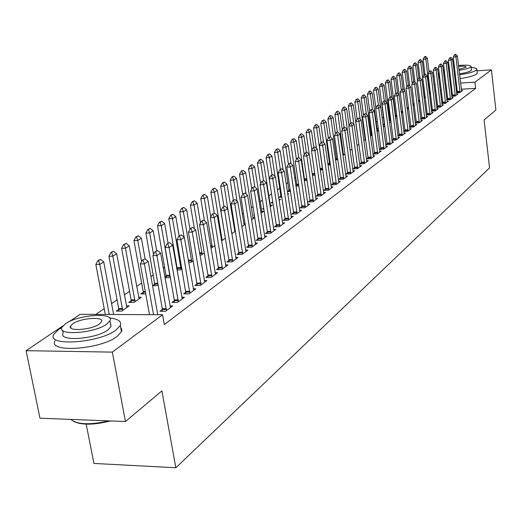 <?xml version="1.0" encoding="UTF-8"?>
<svg xmlns="http://www.w3.org/2000/svg" width="522" height="522" viewBox="0 0 522 522"><rect width="100%" height="100%" fill="white"/><g stroke="black" fill="none" stroke-linecap="round" stroke-linejoin="round"><path stroke-width="0.78" d="M394.952 109.281L394.488 109.6M389.295 113.157L388.381 113.783M383.52 117.117L382.143 118.063M377.393 121.319L376.101 122.207M370.946 125.743L370.013 126.383M364.349 130.265L363.788 130.65M303.556 171.953L303.014 172.325M295.857 177.232L294.708 178.022M287.968 182.641L286.187 183.868M279.89 188.181L277.436 189.864M271.538 193.91L268.726 195.841M262.449 200.141L260.113 201.746M253.111 206.542L251.278 207.808M243.52 213.126L242.208 214.02M233.66 219.886L232.903 220.401M175.881 259.506L175.235 259.949M164.795 267.107L163.269 268.151M153.383 274.931L150.93 276.614M141.638 282.989L136.614 286.434M129.534 291.289L124.282 294.891M117.065 299.837L111.578 303.602M104.211 308.659L95.813 314.414M433.012 76.741L434.01 76.068M86.189 424.158L93.921 463.432L175.842 467.758L489.558 167.895L484.103 119.943L495.9 110.018L491.43 69.876L474.935 82.156L460.567 83.057M175.842 467.758L161.911 390.874L125.463 421.522L39.972 418.207L26.1 350.68L62.921 325.891M69.276 321.611L80.075 314.342L162.564 314.72L112.334 352.122L26.1 350.68M424.092 97.934L425.254 97.627M451.765 96.302L455.171 96.1L458.029 93.98L456.743 94.051M451.739 96.048L452.548 95.448M412.987 105.222L414.305 105.144M441.853 103.571L445.39 103.369L448.365 101.164L447.034 101.235M441.827 103.356L442.702 102.181L438.434 66.888L439.733 64.454L440.953 63.925L439.733 64.454M401.398 112.798L402.847 112.713M431.537 111.14L435.204 110.938L438.304 108.635L436.927 108.713M431.518 110.964L432.529 110.22M389.288 120.68L390.893 120.595M389.249 120.386L390.123 119.773M395.598 118.142L396.126 118.116L395.637 118.455M420.791 119.016L424.601 118.814L427.831 116.413L426.409 116.491M420.771 118.892L421.893 118.063L421.854 117.535L417.274 80.871L418.624 78.339L419.929 77.771L418.624 78.339M378.287 128.047L377.106 128.869L378.391 128.803M383.226 126.252L384.655 126.18L383.337 127.107M409.581 127.224L413.554 127.022L416.915 124.523L415.447 124.601M409.574 127.153L410.814 126.233L410.775 125.698L406.018 88.316L407.395 85.725L408.746 85.132L407.395 85.725M365.283 137.129L364.924 137.384L365.315 137.364M371.135 134.669L372.14 134.617M370.483 136.144L372.186 134.95M399.252 134.761L397.881 135.772L402.025 135.589L405.535 132.98L404.008 133.058M357.022 145.612L358.888 144.3M387.187 143.667L385.745 144.731L389.986 144.535L393.653 141.808L392.074 141.88M342.902 155.373L344.97 154.088M374.574 152.972L373.08 154.068L377.399 153.879L381.236 151.034L379.598 151.106M328.012 165.128L329.343 165.076L330.367 164.358M361.4 163.778L361.381 162.694L359.834 163.843L364.239 163.66L368.251 160.678L366.548 160.75M312.371 175.34L315.047 175.131M347.58 174.015L347.561 172.886L345.962 174.074L350.445 173.904L354.653 170.785L352.885 170.851M295.909 186.034L298.865 185.93M295.85 185.643L296.953 184.873M333.095 184.749L333.075 183.568L331.418 184.808L335.992 184.644L340.403 181.369L338.563 181.434M281.032 195.991L279.27 197.225L281.808 197.146M287.674 193.701L288.686 193.669L287.766 194.315M317.872 194.797L316.149 196.07L320.815 195.92L325.447 192.481L323.529 192.54M263.695 208.108L262.481 208.95L263.819 208.917M270.194 205.296L272.236 205.237L270.109 206.732M301.918 207.854L301.899 206.568L300.104 207.9L304.868 207.769L309.735 204.154L307.739 204.206M252.805 217.452L254.834 217.4M251.48 219.834L254.84 217.472M285.116 220.31L285.09 218.966L283.224 220.356L288.085 220.238L293.214 216.428L291.126 216.48M234.502 230.248L235.337 230.235M231.794 233.68L235.474 231.089M267.408 233.432L267.381 232.029L265.437 233.478L270.403 233.373L275.805 229.36L273.626 229.406M210.888 247.898L211.586 247.891L214.992 245.497M248.7 245.816L246.671 247.317L251.748 247.239L257.45 242.998L255.167 243.037M188.625 262.396L191 262.37L193.297 260.752M228.995 261.92L228.969 260.367L226.842 261.946L232.029 261.887L238.058 257.405L235.663 257.437M164.959 277.717L169.219 277.684L170.27 276.947M164.861 277.156L166.322 276.138M208.108 277.41L208.082 275.773L205.857 277.423L211.162 277.391L217.55 272.641L215.025 272.667M143.25 292.255L140.868 293.919L145.749 293.912M185.943 292.118L183.613 293.834L189.036 293.827L195.815 288.79L193.16 288.796M118.768 309.363L116.269 311.105L121.672 311.125L129.169 305.853L126.311 305.846M162.466 311.269L162.44 309.442L159.993 311.262L165.546 311.282L172.743 305.931L169.944 305.925M162.564 314.72L164.319 324.567L475.646 88.342L461.285 89.216M457.05 89.477L456.195 89.53M451.902 89.791L450.995 89.843M446.649 90.11L445.69 90.169M441.279 90.436L440.274 90.495M435.805 90.769L434.735 90.835M174.4 302.414L174.368 300.639L171.986 302.414L177.473 302.421L184.455 297.233L181.728 297.233M131.192 300.679L128.751 302.382L134.095 302.388L141.371 297.272L138.584 297.272M197.179 283.831L194.902 285.508L200.265 285.482L206.843 280.601L204.259 280.614M154.956 284.079L152.633 285.704L158.225 285.417M218.672 267.969L216.499 269.574L221.746 269.522L227.951 264.915L225.491 264.941M176.978 269.952L180.266 269.92L181.956 268.726M176.782 268.83L177.369 268.419M238.972 253L236.897 254.527L242.025 254.455L247.891 250.103L245.549 250.136M199.926 255.049L201.433 255.03L204.298 253.013M258.168 238.835L256.185 240.303L261.202 240.211L266.755 236.088L264.517 236.133M221.524 240.903L225.38 238.189M276.379 226.783L276.353 225.413L274.448 226.829L279.361 226.718L284.627 222.809L282.487 222.861M243.774 223.768L245.223 223.736M241.771 226.659L245.294 224.186M293.625 214L293.605 212.689L291.772 214.046L296.587 213.922L301.579 210.209L299.537 210.268M254.39 214.607L253.77 215.038L254.455 215.025M261.607 211.299L263.701 211.24L260.922 213.198M310.009 201.857L309.983 200.605L308.228 201.91L312.946 201.773L317.689 198.243L315.732 198.301M272.752 201.779L270.983 203.012L272.934 202.954M278.898 199.43L280.562 199.384L279.055 200.441M325.565 189.121L323.875 190.367L328.495 190.217L333.016 186.856L331.137 186.922M289.09 190.36L287.361 191.574L290.447 191.47M296.215 188.109L296.613 188.09L296.255 188.344M340.422 179.314L340.403 178.165L338.778 179.379L343.306 179.209L347.613 176.012L345.812 176.077M304.241 180.625L307.067 180.521M304.13 179.855L304.633 179.509M354.568 168.834L354.549 167.732L352.976 168.9L357.42 168.723L361.531 165.676L359.795 165.742M320.286 170.179L322.805 169.676M368.069 158.832L368.049 157.774L366.535 158.897L370.894 158.714L374.816 155.804L373.145 155.876M335.548 160.195L337.76 159.158M380.949 148.268L379.481 149.344L383.761 149.155L387.513 146.369L385.908 146.441M350.053 150.512L352.011 149.135M393.288 139.165L391.865 140.209L396.067 140.013L399.656 137.345L398.11 137.423M364.937 139.009L365.531 138.976M363.827 140.823L365.615 139.57M403.8 131.459L407.852 131.263L411.284 128.706L409.79 128.784M403.793 131.413L405.092 130.454M371.86 132.536L371.083 133.077L371.925 133.038M377.204 130.415L378.594 130.35M376.982 131.577L378.607 130.435M415.244 123.075L419.133 122.872L422.428 120.425L420.986 120.504M415.231 122.977L416.412 122.109M383.031 124.745L384.707 124.66M383.024 124.732L384.368 123.799M389.484 122.155L390.449 122.102L389.556 122.735M426.22 115.036L429.958 114.833L433.123 112.484L431.72 112.563M426.2 114.886L427.264 114.103L427.224 113.574L422.729 77.269L424.066 74.763L425.352 74.202L424.066 74.763M395.408 116.7L396.935 116.615M395.337 116.132L395.767 115.832M436.744 107.317L440.346 107.114L443.387 104.863L442.03 104.935M436.725 107.121L437.684 106.416L437.645 105.901L433.306 70.274L434.611 67.821L435.857 67.279L434.611 67.821M407.258 108.968L408.635 108.896M446.858 99.904L450.329 99.702L453.246 97.536L451.935 97.614M446.832 99.663L447.693 99.03L447.654 98.527L443.465 63.56L444.744 61.159L445.951 60.637L444.744 61.159M418.598 101.542L419.845 101.431M456.58 92.772L459.921 92.577L462.727 90.489L461.455 90.567M456.548 92.498L457.279 91.441L453.226 57.107L454.486 54.751L455.654 54.242L454.486 54.751M429.476 94.397L430.546 93.908M456.319 83.324L455.471 83.376M451.171 83.65L450.264 83.703M445.912 83.977L444.953 84.035M440.542 84.316L439.531 84.375M435.061 84.655L433.991 84.727M438.199 73.387L438.858 73.341M477.01 70.829L491.43 69.876M125.463 421.522L112.334 352.122M475.646 88.342L474.935 82.156M144.985 258.808L142.402 260.073L144.985 258.808L148.196 261.365L157.761 314.701M153.54 314.681L144.398 263.891L140.327 263.936L142.402 260.073M149.501 314.662L140.327 263.936M148.196 261.365L144.398 263.891L143.074 260.067M113.62 314.498L103.754 261.913L99.8 264.406L109.235 314.479M98.547 260.635L100.531 259.395L97.888 260.641L98.547 260.635L99.8 264.406L95.846 264.452L105.307 314.459M103.754 261.913L100.531 259.395M97.888 260.641L95.846 264.452M157.468 250.593L154.949 251.819L157.468 250.593L160.613 253.118L170.492 307.602M166.446 310.61L156.933 255.565L152.913 255.623L154.949 251.819M166.433 309.455L162.44 309.442L152.913 255.623M160.613 253.118L156.933 255.565L155.615 251.806M169.565 242.626L167.112 243.813L169.565 242.626L172.651 245.118L182.256 298.865M178.335 301.775L169.076 247.493L165.109 247.558L167.112 243.813M178.315 300.639L174.368 300.639L165.109 247.558M172.651 245.118L169.076 247.493L167.771 243.8M126.866 307.471L116.68 253.77L112.843 256.185L122.663 310.427M111.597 252.478L113.522 251.278L110.951 252.491L111.597 252.478L112.843 256.185L108.935 256.243L118.69 308.561L118.794 311.112M116.68 253.77L113.522 251.278M110.951 252.491L108.935 256.243M139.12 298.852L129.215 245.875L125.495 248.218L135.041 301.716M124.256 244.577L126.122 243.409L123.61 244.59L124.256 244.577L125.495 248.218L121.633 248.283L131.12 299.889L131.218 302.388M129.215 245.875L126.122 243.409M123.61 244.59L121.633 248.283M61.87 327.548L58.718 329.434L53.818 334.361C46.021 346.745 99.467 343.124 116.08 329.989L120.314 325.441C121.724 321.428 118.142 318.922 109.561 317.937M55.071 340.657C47.319 353.172 100.707 349.616 117.274 336.344L121.633 331.418L121.822 329.46L120.693 327.47M110.977 324.169L110.566 324.123M70.45 327.346L70.783 327.19M110.455 323.523L111.036 326.596L107.917 329.911C95.865 339.326 57.668 341.91 63.162 333.016L62.64 330.393M106.814 324.058L109.94 320.782C114.866 312.097 78.039 314.622 65.485 323.738L62.014 327.216C56.493 336.011 94.723 333.388 106.814 324.058M72.754 323.797L70.555 326.009C67.064 331.666 91.539 329.989 99.382 323.999L101.438 321.865C104.681 316.26 80.793 317.898 72.754 323.797M70.698 419.401C77.373 424.634 90.117 425.13 108.909 420.882M110.442 420.941C93.953 425.078 81.634 425.228 73.478 421.371M459.595 74.783C467.842 73.563 473.343 72.082 476.084 70.34L476.854 69.465C477.069 68.408 475.183 67.756 471.196 67.508M460.039 78.594C468.286 77.367 473.78 75.879 476.514 74.124L477.225 72.695M471.444 69.654L470.922 70.685C469.01 71.892 465.193 72.936 459.477 73.811M459.073 70.313C464.789 69.439 468.606 68.402 470.524 67.201L471.092 66.568C470.772 65.146 466.583 64.8 458.512 65.531M454.29 66.098L453.442 66.242M449.207 67.129L448.32 67.364M449.351 68.369L448.509 68.963M448.568 69.446L449.527 69.804M453.886 69.968L454.74 69.915M458.968 69.439L466.185 67.11C466.048 66.229 463.523 65.987 458.61 66.385M454.394 66.966L453.546 67.136M444.118 69.021L443.563 69.641L444.294 70.503M448.763 71.07L449.677 71.077M453.99 70.888L454.845 70.816M455.256 74.307L454.408 74.378M450.088 74.561L449.174 74.555M444.711 73.974L443.981 73.1L443.609 70.039M438.708 74.281L439.1 77.458L439.85 78.574M444.405 79.448L445.377 79.501M449.768 79.507L450.675 79.468M454.975 79.181L455.823 79.096M439.178 73.028L438.643 73.706L439.393 74.809M443.948 75.657L444.92 75.71M449.311 75.703L450.218 75.67M454.525 75.37L455.373 75.292M181.297 234.9L178.909 236.055L181.297 234.9L184.325 237.366L193.669 290.382M189.864 293.214L180.86 239.67L176.932 239.742L178.909 236.055M185.969 293.827L176.932 239.742M184.325 237.366L180.86 239.67L179.561 236.042M192.683 227.403L190.347 228.525L192.683 227.403L195.652 229.843L204.741 282.154M201.048 284.901L192.285 232.075L188.409 232.16L190.347 228.525M197.205 285.501L188.409 232.16M195.652 229.843L192.285 232.075L191 228.512M145.096 258.899L141.377 238.208L137.769 240.485L133.945 240.557L143.178 291.478L143.269 293.912M136.536 236.91L138.343 235.774L135.896 236.923L136.536 236.91L137.769 240.485L141.579 261.6M141.377 238.208L138.343 235.774M135.896 236.923L133.945 240.557M156.711 250.658L153.187 230.776L149.677 232.982L145.899 233.06L154.975 285.691M148.45 229.465L150.205 228.368L147.817 229.478L148.45 229.465L149.677 232.982L153.514 254.501M153.187 230.776L150.205 228.368M147.817 229.478L145.899 233.06M203.737 220.121L201.459 221.217L203.737 220.121L206.647 222.535L215.501 274.167M211.912 276.83L203.384 224.708L199.541 224.799L201.459 221.217M211.893 275.747L208.082 275.773L199.541 224.799M206.647 222.535L203.384 224.708L202.099 221.204M168.084 243.174L164.652 223.553L161.246 225.7L170.055 277.097M160.019 222.235L161.729 221.171L159.399 222.255L160.019 222.235L161.246 225.7L157.507 225.785L166.348 277.704M164.652 223.553L161.729 221.171M159.399 222.255L157.507 225.785M214.464 213.054L212.245 214.118L214.464 213.054L217.322 215.442L225.948 266.403M222.463 268.993L214.15 217.55L210.359 217.648L212.245 214.118M218.698 269.554L210.359 217.648M217.322 215.442L214.15 217.55L212.878 214.105M179.131 235.905L175.79 216.539L172.482 218.62L181.062 269.359M171.262 215.214L172.919 214.183L170.648 215.234L171.262 215.214L172.482 218.62L168.782 218.711L177.395 269.946M175.79 216.539L172.919 214.183M170.648 215.234L168.782 218.711M224.891 206.19L222.724 207.227L224.891 206.19L227.696 208.552L236.101 258.86M232.714 261.378L224.617 210.601L220.865 210.705L222.724 207.227M232.695 260.321L228.969 260.367L220.865 210.705M227.696 208.552L224.617 210.601L223.351 207.208M235.03 199.521L232.91 200.526L235.03 199.521L237.784 201.851L245.973 251.526M242.678 253.973L234.789 203.841L231.076 203.952L232.91 200.526M238.998 254.501L231.076 203.952M237.784 201.851L234.789 203.841L233.523 200.507M244.883 193.029L242.808 194.014L244.883 193.029L247.585 195.339L255.571 244.394M252.367 246.775L244.674 197.277L241.001 197.394L242.808 194.014M248.726 247.284L241.001 197.394M247.585 195.339L244.674 197.277L243.422 193.995M254.462 186.719L252.439 187.679L254.462 186.719L257.124 189.003L264.915 237.451M261.796 239.768L254.292 190.889L250.658 191.006L252.439 187.679M258.194 240.264L250.658 191.006M257.124 189.003L254.292 190.889L253.046 187.659M263.793 180.579L261.809 181.512L263.793 180.579L266.403 182.837L274.004 230.698M270.97 232.956L263.649 184.671L260.054 184.801L261.809 181.512M270.957 231.957L267.381 232.029L260.054 184.801M266.403 182.837L263.649 184.671L262.409 181.493M272.869 174.602L270.931 175.509L272.869 174.602L275.44 176.841L282.859 224.121M279.903 226.313L272.752 178.622L269.195 178.752L270.931 175.509M279.89 225.334L276.353 225.413L269.195 178.752M275.44 176.841L272.752 178.622L271.525 175.49M281.71 168.782L279.812 169.67L281.71 168.782L284.236 170.994L291.485 217.713M288.601 219.853L281.619 172.73L278.102 172.867L279.812 169.67M288.588 218.881L285.09 218.966L278.102 172.867M284.236 170.994L281.619 172.73L280.399 169.643M290.323 163.112L288.464 163.973L290.323 163.112L292.803 165.304L299.882 211.469M297.077 213.557L290.258 166.994L286.774 167.138L288.464 163.973M297.064 212.598L293.605 212.689L286.774 167.138M292.803 165.304L290.258 166.994L289.044 163.954M298.714 157.585L296.894 158.434L298.714 157.585L301.155 159.752L308.078 205.387M305.337 207.417L298.675 161.402L295.224 161.546L296.894 158.434M305.324 206.471L301.899 206.568L295.224 161.546M301.155 159.752L298.675 161.402L297.468 158.407M189.949 229.275L186.615 209.713L183.398 211.743L191.757 261.835M182.185 208.395L183.796 207.384L181.578 208.408L182.185 208.395L183.398 211.743L179.738 211.841L184.096 237.177M186.615 209.713L183.796 207.384M181.578 208.408L179.738 211.841M200.494 223.018L197.14 203.084L194.014 205.055L202.164 254.514M192.807 201.76L194.373 200.781L192.207 201.779L192.807 201.76L194.014 205.055L190.393 205.166L194.406 228.819M197.14 203.084L194.373 200.781M192.207 201.779L190.393 205.166M210.751 216.917L207.378 196.637L204.337 198.556L212.284 247.395M203.136 195.306L204.663 194.354L202.543 195.326L203.136 195.306L204.337 198.556L200.755 198.667L204.448 220.715M207.378 196.637L204.663 194.354M202.543 195.326L200.755 198.667M225.367 238.123L217.341 190.36L214.379 192.227L222.137 240.472M213.185 189.029L214.672 188.103L212.598 189.055L213.185 189.029L214.379 192.227L210.836 192.344L214.261 213.061M217.341 190.36L214.672 188.103M212.598 189.055L210.836 192.344M234.893 231.5L227.037 184.253L224.153 186.067L231.722 233.243M222.972 182.922L224.414 182.021L222.385 182.941L222.972 182.922L224.153 186.067L220.649 186.191L223.958 206.418M227.037 184.253L224.414 182.021M222.385 182.941L220.649 186.191M244.152 224.989L236.479 178.302L233.673 180.07L237.086 201.264M232.492 176.971L233.902 176.097L231.918 176.997L232.492 176.971L233.673 180.07L230.202 180.201L233.432 200.18M236.479 178.302L233.902 176.097M231.918 176.997L230.202 180.201M253.17 218.646L245.679 172.508L242.945 174.231L246.103 194.073M241.771 171.177L243.141 170.322L241.203 171.203L241.771 171.177L242.945 174.231L239.507 174.368L242.684 194.249M245.679 172.508L243.141 170.322M241.203 171.203L239.507 174.368M261.959 212.461L254.645 166.864L251.976 168.541L254.893 187.091M250.814 165.533L252.146 164.698L250.247 165.559L250.814 165.533L251.976 168.541L248.576 168.678L251.774 188.925M254.645 166.864L252.146 164.698M250.247 165.559L248.576 168.678M270.533 206.438L263.382 161.357L260.785 162.994L263.519 180.592M259.623 160.032L260.928 159.217L259.062 160.052L259.623 160.032L260.785 162.994L257.411 163.138L260.628 183.724M263.382 161.357L260.928 159.217M259.062 160.052L257.411 163.138M306.89 152.202L305.109 153.024L306.89 152.202L309.298 154.349L316.058 199.456M313.396 201.433L306.877 155.954L303.465 156.104L305.109 153.024M313.376 200.5L309.983 200.605L303.465 156.104M309.298 154.349L306.877 155.954L305.677 152.998M272.784 201.975L272.797 202.96M275.042 176.495L271.897 155.993L269.365 157.585L272.014 174.798M268.217 154.662L269.482 153.873L267.655 154.688L268.217 154.662L269.365 157.585L266.031 157.735L269.261 178.641M271.897 155.993L269.482 153.873M267.655 154.688L266.031 157.735M314.864 146.95L313.122 147.752L314.864 146.95L317.232 149.077L323.849 193.669M321.245 195.6L314.87 150.643L311.497 150.793L313.122 147.752M317.898 196.011L311.497 150.793M317.232 149.077L314.87 150.643L313.683 147.726M283.126 170.028L280.21 150.76L277.737 152.313L274.435 152.463L281.051 197.166M276.595 149.429L277.828 148.659L276.04 149.455L276.595 149.429L277.737 152.313L280.327 169.33M280.21 150.76L277.828 148.659M276.04 149.455L274.435 152.463M322.642 141.827L320.932 142.617L322.642 141.827L324.978 143.928L331.444 188.024M328.906 189.91L322.674 145.462L319.327 145.618L320.932 142.617M325.591 190.308L319.327 145.618M324.978 143.928L322.674 145.462L321.493 142.584M291.028 163.738L288.314 145.651L285.906 147.171L282.637 147.321L289.11 191.515M284.764 144.326L285.978 143.57L284.222 144.353L284.764 144.326L285.906 147.171L288.438 164.019M288.314 145.651L285.978 143.57M284.222 144.353L282.637 147.321M330.237 136.829L328.553 137.599L330.237 136.829L332.527 138.911L338.856 182.517M336.383 184.357L330.282 140.405L326.974 140.562L328.553 137.599M336.364 183.457L333.075 183.568L326.974 140.562M332.527 138.911L330.282 140.405L329.108 137.573M298.741 157.611L296.228 140.666L293.873 142.147L290.637 142.304L296.972 185.995M292.744 139.348L293.925 138.611L292.203 139.374L292.744 139.348L293.873 142.147L296.431 159.301M296.228 140.666L293.925 138.611M292.203 139.374L290.637 142.304M337.643 131.955L335.998 132.705L337.643 131.955L339.9 134.017L346.099 177.141M343.678 178.935L337.708 135.472L334.432 135.635L335.998 132.705M343.665 178.048L340.403 178.165L334.432 135.635M339.9 134.017L337.708 135.472L336.54 132.679M306.362 152.222L303.954 135.798L301.657 137.247L298.447 137.403L304.652 180.605M300.528 134.48L301.683 133.762L299.993 134.506L300.528 134.48L301.657 137.247L304.222 154.682M303.954 135.798L301.683 133.762M299.993 134.506L298.447 137.403M344.872 127.192L343.261 127.923L344.872 127.192L347.104 129.234L353.166 171.888M350.804 173.643L344.957 130.657L341.714 130.82L343.261 127.923M350.784 172.762L347.561 172.886L341.714 130.82M347.104 129.234L344.957 130.657L343.802 127.897M313.852 147.269L311.497 131.048L309.252 132.464L311.83 150.166M308.137 129.73L309.259 129.032L307.608 129.763L308.137 129.73L309.252 132.464L306.075 132.621L309.252 154.303M311.497 131.048L309.259 129.032M307.608 129.763L306.075 132.621M351.932 122.54L350.353 123.257L351.932 122.54L354.131 124.562L360.069 166.759M357.759 168.475L352.037 125.952L348.827 126.122L350.353 123.257M357.746 167.601L354.549 167.732L348.827 126.122M354.131 124.562L352.037 125.952L350.888 123.231M321.174 142.454L318.864 126.409L316.671 127.786L322.596 169.82M315.562 125.091L316.658 124.406L315.04 125.123L315.562 125.091L316.671 127.786L313.526 127.949L316.489 148.405M318.864 126.409L316.658 124.406M315.04 125.123L313.526 127.949M358.836 117.998L357.276 118.703L358.836 117.998L360.996 120.001L366.809 161.748M364.558 163.425L358.953 121.358L355.769 121.528L357.276 118.703M364.545 162.564L361.381 162.694L355.769 121.528M360.996 120.001L358.953 121.358L357.811 118.67M328.358 137.971L326.061 121.874L323.921 123.225L329.728 164.808M322.818 120.562L323.894 119.89L322.296 120.589L322.818 120.562L323.921 123.225L320.802 123.388L323.568 142.663M326.061 121.874L323.894 119.89M322.296 120.589L320.802 123.388M365.576 113.561L364.049 114.246L365.576 113.561L367.703 115.545L373.406 156.854M371.201 158.486L365.707 116.869L362.555 117.045L364.049 114.246M371.188 157.637L368.049 157.774L362.555 117.045M367.703 115.545L365.707 116.869L364.571 114.22M335.411 133.802L333.101 117.437L331.007 118.762L336.69 159.908M329.911 116.132L330.961 115.479L329.395 116.158L329.911 116.132L331.007 118.762L327.92 118.925L330.498 137.064M333.101 117.437L330.961 115.479M329.395 116.158L327.92 118.925M372.16 109.222L370.659 109.894L372.16 109.222L374.261 111.186L379.846 152.065M377.693 153.664L372.31 112.484L369.191 112.661L370.659 109.894M374.594 154.003L369.191 112.661M374.261 111.186L372.31 112.484L371.181 109.868M342.301 129.724L339.979 113.104L337.93 114.396L343.502 155.119M336.84 111.806L337.864 111.16L336.331 111.832L336.84 111.806L337.93 114.396L334.87 114.566L337.316 131.968M339.979 113.104L337.864 111.16M336.331 111.832L334.87 114.566M378.6 104.981L377.125 105.64L378.6 104.981L380.675 106.932L386.149 147.387M384.042 148.946L378.763 108.198L375.67 108.374L377.125 105.64M380.969 149.279L375.67 108.374M380.675 106.932L378.763 108.198L377.641 105.614M349.035 125.724L346.706 108.87L344.703 110.129L350.164 150.434M343.62 107.571L344.624 106.945L343.117 107.597L343.62 107.571L344.703 110.129L341.669 110.305L344.05 127.401M346.706 108.87L344.624 106.945M343.117 107.597L341.669 110.305M384.897 100.837L383.448 101.483L384.897 100.837L386.939 102.769L392.309 142.806M390.247 144.34L385.073 104.008L382.013 104.185L383.448 101.483M387.207 144.659L382.013 104.185M386.939 102.769L385.073 104.008L383.964 101.451M358.842 144.333L353.283 104.726L351.326 105.959L353.844 124.301M350.249 103.428L351.228 102.814L349.747 103.46L350.249 103.428L351.326 105.959L348.318 106.136L350.653 123.061M353.283 104.726L351.228 102.814M349.747 103.46L348.318 106.136M391.056 96.779L389.634 97.412L391.056 96.779L393.073 98.691L398.338 138.33M396.322 139.824L391.246 99.904L388.211 100.087L389.634 97.412M393.301 140.144L388.211 100.087M393.073 98.691L391.246 99.904L390.143 97.386M365.172 139.883L359.717 100.674L357.805 101.881L360.167 119.231M356.735 99.382L357.694 98.782L356.239 99.408L356.735 99.382L357.805 101.881L354.823 102.051L357.139 118.964M359.717 100.674L357.694 98.782M356.239 99.408L354.823 102.051M397.079 92.812L395.683 93.431L397.079 92.812L399.069 94.71L404.237 133.945M402.26 135.413L397.288 95.898L394.273 96.074L395.683 93.431M399.271 135.72L394.273 96.074M399.069 94.71L397.288 95.898L396.185 93.405M371.364 135.524L366.02 96.707L364.141 97.888L366.353 114.285M363.077 95.415L364.017 94.828L362.588 95.448L363.077 95.415L364.141 97.888L361.191 98.064L363.521 115.238M366.02 96.707L364.017 94.828M362.588 95.448L361.191 98.064M401.333 90.052L399.48 75.625L401.137 74.581L402.971 88.929L401.607 89.543L402.977 88.929L404.942 90.808L410.005 129.658M408.073 131.094L403.193 91.97L400.211 92.153L401.607 89.543M405.111 131.394L400.211 92.153M404.942 90.808L403.193 91.97L402.103 89.51M377.426 131.263L372.179 92.818L370.346 93.98L372.414 109.463M369.289 91.539L370.209 90.965L368.8 91.565L369.289 91.539L370.346 93.98L367.423 94.156L369.759 111.584M372.179 92.818L370.209 90.965M368.8 91.565L367.423 94.156M408.746 85.132L410.683 86.991L415.656 125.463M413.77 126.866L408.974 88.127L406.018 88.316M410.827 127.159L410.814 126.226L413.75 126.076M410.683 86.991L408.974 88.127L407.891 85.699M380.571 106.834L378.215 89.021L376.421 90.149L378.385 104.994M375.37 87.742L376.271 87.181L374.887 87.768L375.37 87.742L376.421 90.149L373.517 90.332L375.873 108.002M378.215 89.021L376.271 87.181M374.887 87.768L373.517 90.332M414.396 81.412L413.072 81.993L414.396 81.412L416.308 83.259L421.189 121.352M419.342 122.722L414.638 84.368L411.708 84.551L413.072 81.993M416.425 123.016L411.708 84.551M416.308 83.259L414.638 84.368L413.561 81.967M386.339 102.201L384.127 85.295L382.365 86.404L379.487 86.587L384.381 124.673M381.321 84.022L382.202 83.474L380.845 84.055L381.321 84.022L382.365 86.404L384.277 100.942M384.127 85.295L382.202 83.474M380.845 84.055L379.487 86.587M419.929 77.771L421.822 79.598L426.611 117.32M424.797 118.67L420.177 80.688L417.274 80.871M421.913 118.957L421.893 118.057L424.784 117.9M421.822 79.598L420.177 80.688L419.107 78.313M391.996 97.673L389.914 81.654L388.192 82.737L385.34 82.92L390.143 120.634M387.154 80.381L388.016 79.84L386.678 80.414L387.154 80.381L388.192 82.737L390.064 97.131M389.914 81.654L388.016 79.84M386.678 80.414L385.34 82.92M425.352 74.202L427.211 76.016L431.916 113.378M430.141 114.696L425.606 77.08L422.729 77.269M427.283 114.977L427.264 114.09L430.128 113.94M427.211 76.016L425.606 77.08L424.543 74.731M397.536 93.249L395.585 78.078L393.895 79.142L391.069 79.324L395.787 116.68M392.864 76.812L393.712 76.284L392.394 76.845L392.864 76.812L393.895 79.142L395.735 93.399M395.585 78.078L393.712 76.284M392.394 76.845L391.069 79.324M430.657 70.705L429.391 71.26L430.657 70.705L432.497 72.506L437.116 109.516M435.381 110.808L430.924 73.55L428.073 73.739L429.391 71.26M432.542 111.082L428.073 73.739M432.497 72.506L430.924 73.55L429.867 71.227M398.462 73.321L399.291 72.799L397.992 73.348L398.462 73.321L399.48 75.625L396.681 75.807L401.301 112.054M401.137 74.581L399.291 72.799M397.992 73.348L396.681 75.807M435.857 67.279L437.677 69.061L442.219 105.725M440.509 106.997L436.138 70.085L433.306 70.274M437.697 107.264L437.684 106.41L440.496 106.247M437.677 69.061L436.138 70.085L435.087 67.788M408.354 85.158L406.586 71.149L404.961 72.173L406.821 86.809M403.943 69.896L404.759 69.387L403.48 69.928L403.943 69.896L404.961 72.173L402.181 72.356L404.478 90.371M406.586 71.149L404.759 69.387M403.48 69.928L402.181 72.356M440.953 63.925L442.754 65.694L447.21 102.018M445.54 103.258L441.24 66.699L438.434 66.888M442.754 103.519L442.734 102.677L445.527 102.521M442.754 65.694L441.24 66.699L440.196 64.421M413.659 81.608L411.917 67.788L410.331 68.793L412.197 83.631M409.32 66.535L410.116 66.04L408.856 66.568L409.32 66.535L410.331 68.793L407.578 68.976L409.737 86.084M411.917 67.788L410.116 66.04M408.856 66.568L407.578 68.976M445.951 60.637L447.726 62.386L452.111 98.377M450.473 99.598L446.245 63.371L443.465 63.56M447.706 99.852L447.693 99.023L450.46 98.86M447.726 62.386L446.245 63.371L445.207 61.126M418.859 78.189L417.15 64.493L415.59 65.472L417.469 80.505M414.585 63.247L415.368 62.757L414.135 63.279L414.585 63.247L415.59 65.472L412.863 65.661L414.899 81.895M417.15 64.493L415.368 62.757M414.135 63.279L412.863 65.661M450.851 57.407L449.664 57.922L450.851 57.407L452.607 59.143L456.913 94.808M455.308 96.002L451.152 60.108L448.391 60.304L449.664 57.922M452.567 96.257L448.391 60.304M452.607 59.143L451.152 60.108L450.121 57.89M423.975 74.933L422.285 61.257L420.752 62.222L425.058 97.764M419.753 60.017L420.523 59.541L419.303 60.05L419.753 60.017L420.752 62.222L418.044 62.412L419.962 77.798M422.285 61.257L420.523 59.541M419.303 60.05L418.044 62.412M455.654 54.242L457.389 55.965L461.624 91.311M460.045 92.479L455.96 56.918L453.226 57.107M457.331 92.727L457.311 91.924L460.032 91.761M457.389 55.965L455.96 56.918L454.943 54.719M429.019 71.958L427.316 58.092L425.815 59.032L430.05 94.254M424.823 56.852L425.574 56.383L424.373 56.885L424.823 56.852L425.815 59.032L423.127 59.221L424.98 74.228M427.316 58.092L425.574 56.383M424.373 56.885L423.127 59.221M166.361 308.685L162.368 308.678M178.243 299.889L174.302 299.889M118.768 309.311L122.644 309.324M118.69 308.561L122.572 308.567M131.192 300.633L135.028 300.633M131.12 299.889L134.957 299.889M189.773 291.348L185.878 291.361M189.845 292.092L185.943 292.105M200.963 283.068L197.107 283.087M201.029 283.798L197.179 283.818M143.25 292.209L145.442 292.203M143.178 291.478L145.312 291.472M154.956 284.033L157.97 284.02M154.884 283.309L157.846 283.296M211.828 275.022L208.017 275.048M166.322 276.092L170.035 276.06M166.257 275.375L169.97 275.348M222.379 267.212L218.607 267.244M222.444 267.923L218.672 267.962M177.369 268.373L181.043 268.334M177.304 267.669L180.977 267.629M232.636 259.617L228.904 259.662M242.6 252.237L238.913 252.296M242.658 252.935L238.972 252.987M252.296 245.059L248.642 245.125M252.354 245.751L248.7 245.81M261.724 238.078L258.109 238.149M261.776 238.756L258.168 238.828M270.898 231.285L267.329 231.363M279.831 224.669L276.301 224.754M288.535 218.229L285.038 218.313M297.011 211.952L293.547 212.043M305.272 205.838L301.846 205.936M188.364 260.87L191.744 260.824M188.24 260.171L191.678 260.132M199.672 253.555L202.151 253.522M199.554 252.876L202.086 252.837M210.647 246.443L212.271 246.417M210.529 245.771L212.213 245.738M221.295 239.52L222.124 239.5M221.184 238.848L222.065 238.835M313.324 199.874L309.938 199.978M321.18 194.06L317.826 194.164M321.232 194.68L317.872 194.784M281.032 195.952L281.619 195.933M280.98 195.339L281.528 195.326M328.84 188.383L325.519 188.494M328.893 188.997L325.565 189.108M289.09 190.328L290.265 190.289M289.038 189.721L290.173 189.682M336.318 182.85L333.029 182.968M296.953 184.834L298.688 184.768M296.901 184.233L298.604 184.175M343.613 177.447L340.357 177.565M304.633 179.47L306.897 179.385M304.58 178.876L306.812 178.798M350.738 172.169L347.515 172.293M312.208 174.231L314.903 174.126M312.123 173.643L314.812 173.539M357.701 167.02L354.503 167.144M320.13 169.089L322.583 168.991M320.045 168.508L322.537 168.41M364.5 161.983L361.335 162.114M327.862 164.065L329.708 163.986M327.777 163.49L329.663 163.412M371.142 157.07L368.003 157.2M335.398 159.151L336.677 159.099M335.32 158.584L336.631 158.531M377.634 152.261L374.528 152.398M377.68 152.829L374.574 152.959M342.752 154.349L343.489 154.316M342.673 153.788L343.443 153.755M383.983 147.556L380.903 147.7M384.022 148.118L380.949 148.255M390.195 142.963L387.141 143.106M390.234 143.517L387.187 143.654M396.263 138.467L393.242 138.611M396.302 139.015L393.288 139.159M402.208 134.069L399.213 134.213M402.247 134.611L399.252 134.754M408.021 129.763L405.052 129.906M408.06 130.298L405.092 130.448M413.711 125.548L410.775 125.698M419.29 121.417L416.373 121.574M419.323 121.946L416.412 122.096M424.745 117.378L421.854 117.535M390.123 119.74L390.776 119.708M390.091 119.225L390.704 119.192M430.089 113.424L427.224 113.574M395.767 115.799L396.824 115.74M395.728 115.29L396.759 115.231M435.328 109.542L432.49 109.698M435.368 110.051L432.523 110.214M401.301 111.936L402.736 111.858M401.261 111.434L402.677 111.356M440.464 105.744L437.645 105.901M407.147 108.126L408.53 108.047M407.082 107.623L408.465 107.552M445.494 102.018L442.702 102.181M412.882 104.387L414.2 104.315M412.824 103.898L414.135 103.819M450.421 98.364L447.654 98.527M418.5 100.726L419.747 100.655M418.435 100.237L419.688 100.165M455.256 94.789L452.515 94.952M455.295 95.278L452.548 95.441M423.994 97.131L425.045 97.066M423.936 96.648L425.012 96.583M459.999 91.278L457.279 91.441M429.378 93.608L430.037 93.569M429.319 93.125L430.004 93.086M120.314 325.441L121.495 331.757M111.036 326.596L109.94 320.782M70.953 328.044L70.555 326.009M476.854 69.465L477.284 73.237M471.49 70.046L471.092 66.568"/></g></svg>
